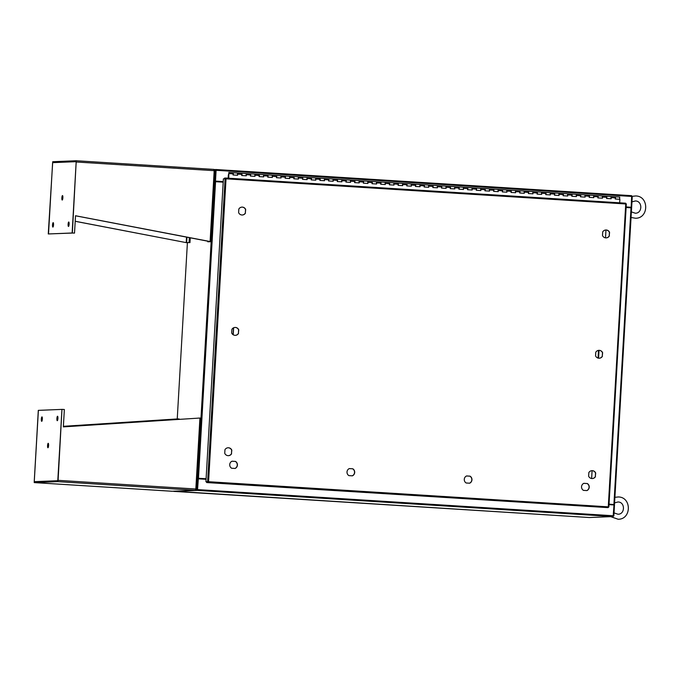 <?xml version="1.0" encoding="UTF-8"?>
<svg xmlns="http://www.w3.org/2000/svg" width="680" height="680" viewBox="0 0 680 680"><rect width="100%" height="100%" fill="white"/><g stroke="black" fill="none" stroke-linecap="round" stroke-linejoin="round"><path stroke-width="1.02" d="M237.448 173.085L237.524 175.236M233.044 174.981L232.934 173.298M246.134 173.63L246.211 175.788M241.731 175.533L241.621 173.85M254.822 174.173L254.898 176.332M250.418 176.077L250.308 174.394M263.508 174.726L263.585 176.876M259.106 176.621L258.995 174.939M272.195 175.27L272.272 177.429M267.793 177.174L267.682 175.482M280.882 175.814L280.959 177.845M276.479 177.718L276.369 176.035M289.57 176.358L289.646 178.398M285.166 178.262L285.056 176.579M298.256 176.91L298.333 179.061M293.853 178.806L293.743 177.123M306.944 177.454L307.02 179.613M302.541 179.358L302.43 177.675M315.63 177.998L315.707 180.157M311.227 179.903L311.117 178.219M324.317 178.551L324.394 180.702M319.914 180.446L319.804 178.763M333.004 179.095L333.081 181.254M328.601 180.999L328.491 179.307M341.692 179.639L341.768 181.67M337.288 181.543L337.178 179.86M350.378 180.183L350.455 182.223M345.975 182.087L345.865 180.404M359.065 180.736L359.133 182.886M354.662 182.631L354.552 180.948M367.752 181.28L367.82 183.439M363.35 183.183L363.239 181.492M376.44 181.823L376.507 183.982M372.036 183.727L371.926 182.044M385.126 182.376L385.195 184.526M380.724 184.271L380.613 182.589M393.813 182.92L393.881 185.079M389.411 184.824L389.3 183.132M402.5 183.464L402.577 185.495M398.098 185.368L397.987 183.685M411.179 184.008L411.264 186.048M406.784 185.912L406.674 184.229M419.866 184.56L419.942 186.711M415.471 186.456L415.361 184.773M428.553 185.105L428.629 187.263M424.159 187.008L424.048 185.317M437.24 185.648L437.317 187.807M432.846 187.553L432.735 185.869M445.927 186.201L446.004 188.351M441.533 188.096L441.422 186.413M454.614 186.745L454.699 188.776M450.219 188.649L450.109 186.957M463.301 187.289L463.386 189.32M458.906 189.193L458.796 187.51M471.988 187.833L472.065 189.992M467.594 189.737L467.483 188.054M480.675 188.385L480.752 190.536M476.281 190.281L476.17 188.598M489.362 188.929L489.438 191.089M484.967 190.833L484.857 189.142M498.049 189.474L498.125 191.632M493.654 191.377L493.544 189.694M506.736 190.026L506.812 192.177M502.341 191.921L502.231 190.238M515.423 190.57L515.508 192.601M511.029 192.465L510.918 190.782M524.11 191.114L524.187 193.145M519.715 193.018L519.605 191.335M532.797 191.658L532.873 193.817M528.402 193.562L528.292 191.879M541.484 192.21L541.56 194.361M537.09 194.106L536.979 192.423M550.171 192.755L550.248 194.913M545.777 194.658L545.658 192.967M558.858 193.298L558.935 195.457M554.463 195.202L554.344 193.519M567.545 193.843L567.621 196.001M563.142 195.746L563.031 194.064M576.232 194.395L576.308 196.427M571.829 196.291L571.718 194.607M584.919 194.939L584.995 196.97M580.516 196.843L580.406 195.16M593.606 195.483L593.683 197.642M589.203 197.387L589.092 195.704M602.293 196.035L602.369 198.186M597.89 197.931L597.779 196.248M610.98 196.579L611.057 198.738M606.577 198.483L606.466 196.792M619.667 199.274L619.667 197.123M615.264 199.028L615.154 197.344M228.565 174.463L228.208 178.185M228.531 174.284L228.08 178.185M228.633 178.219L228.846 172.482L228.76 178.228M233.18 172.754L233.3 174.972L237.643 175.244L237.532 173.026L228.846 172.482M241.868 173.306L241.986 175.525L246.33 175.797L246.22 173.578L237.532 173.026M250.554 173.85L250.674 176.069L255.017 176.341L254.906 174.123L246.22 173.578M259.241 174.394L259.361 176.613L263.704 176.885L263.594 174.667L254.906 174.123M276.624 175.491L276.734 177.709L281.078 177.981L280.968 175.763L267.937 174.939L268.048 177.157L272.391 177.438L272.272 175.219M285.302 176.035L285.422 178.254L289.765 178.525L289.654 176.307L280.959 175.763M293.99 176.579L294.108 178.797L298.452 179.069L298.341 176.851L289.654 176.307M302.676 177.131L302.796 179.35L307.139 179.622L307.028 177.404L298.341 176.851M320.059 178.219L320.17 180.438L324.513 180.71L324.402 178.492L320.059 178.219L311.372 177.675L311.482 179.894L315.826 180.166L315.707 177.947M328.738 178.763L328.856 180.982L333.2 181.254L333.081 179.044L324.394 178.492M337.425 179.316L337.543 181.534L341.887 181.806L341.768 179.588L333.081 179.044M346.111 179.86L346.23 182.078L350.574 182.35L350.455 180.132L341.768 179.588M354.798 180.404L354.918 182.623L359.261 182.894L359.142 180.676L350.455 180.132M363.486 180.956L363.604 183.167L367.948 183.447L367.829 181.228L359.142 180.676M372.173 181.5L372.291 183.719L376.635 183.991L376.516 181.772L367.829 181.228M380.859 182.044L380.978 184.263L385.322 184.535L385.203 182.316L376.516 181.772M389.546 182.589L389.666 184.807L394.009 185.079L393.89 182.869L385.203 182.316M398.233 183.141L398.352 185.359L402.696 185.631L402.577 183.413L393.89 182.869M406.921 183.685L407.039 185.904L411.383 186.175L411.264 183.957L402.577 183.413M415.607 184.229L415.726 186.447L420.07 186.719L419.951 184.501L411.264 183.957M424.295 184.781L424.413 186.992L428.757 187.272L428.638 185.054L419.951 184.501M432.981 185.326L433.1 187.544L437.444 187.816L437.325 185.597L428.638 185.054M441.668 185.869L441.787 188.088L446.131 188.36L446.012 186.142L437.325 185.597M450.356 186.413L450.475 188.632L454.818 188.904L454.699 186.694L446.012 186.142M459.042 186.966L459.162 189.184L463.505 189.456L463.386 187.238L454.699 186.694M476.416 188.054L476.535 190.272L480.879 190.544L480.76 188.326L472.073 187.782L467.729 187.51L467.848 189.728L472.192 190L472.065 187.782M485.095 188.598L485.223 190.816L489.566 191.097L489.447 188.879L480.752 188.326M493.782 189.15L493.91 191.369L498.253 191.641L498.134 189.422L489.447 188.879M502.469 189.694L502.596 191.913L506.94 192.185L506.821 189.966L498.134 189.422M519.851 190.791L519.971 193.01L524.314 193.281L524.195 191.063L515.508 190.51L511.164 190.238L511.284 192.457L515.627 192.729L515.5 190.51M528.53 191.335L528.658 193.554L533.001 193.826L532.882 191.607L524.187 191.063M537.217 191.879L537.344 194.097L541.688 194.369L541.569 192.151L532.882 191.607M545.904 192.423L546.031 194.642L550.375 194.922L550.256 192.703L541.569 192.151M563.287 193.519L563.406 195.738L567.749 196.01L567.63 193.792L563.287 193.519L554.6 192.975L554.718 195.194L559.062 195.466L558.935 193.248M571.965 194.064L572.092 196.282L576.436 196.554L576.317 194.335L567.621 193.792M580.652 194.616L580.779 196.834L585.123 197.106L585.004 194.888L576.317 194.335M589.339 195.16L589.466 197.379L593.81 197.65L593.691 195.432L585.004 194.888M606.721 196.248L606.84 198.466L611.184 198.747L611.065 196.529L606.721 196.248L598.034 195.704L598.154 197.922L602.497 198.194L602.369 195.976M619.752 197.072L615.409 196.8L615.527 199.019L619.871 199.291L619.667 202.81M611.065 196.529L615.409 196.8M598.502 350.37L598.06 358.079M233.231 334.773L233.631 327.777M233.087 334.679L233.478 327.853M228.361 455.668A3.953 3.851 87.6 0 0 231.455 453.721L231.812 450.16A3.953 3.851 87.6 0 0 224.944 449.726L224.74 453.279A3.953 3.851 87.6 0 0 231.608 453.713M242.242 215.007A3.953 3.851 87.6 0 0 245.327 213.053L245.684 209.491A3.953 3.851 87.6 0 0 238.825 209.066L238.621 212.619A3.953 3.851 87.6 0 0 245.48 213.053M235.297 335.342A3.953 3.851 87.6 0 0 238.391 333.387L238.748 329.825A3.953 3.851 87.6 0 0 231.888 329.392L231.676 332.953A3.953 3.851 87.6 0 0 238.544 333.378M592.246 478.558A3.953 3.851 87.6 0 0 595.332 476.603L595.688 473.042A3.953 3.851 87.6 0 0 588.829 472.617L588.625 476.17A3.953 3.851 87.6 0 0 595.485 476.603M606.118 237.898A3.953 3.851 87.6 0 0 609.212 235.943L609.569 232.381A3.953 3.851 87.6 0 0 602.701 231.948L602.497 235.509A3.953 3.851 87.6 0 0 609.356 235.934M599.182 358.224A3.953 3.851 87.6 0 0 602.276 356.277L602.625 352.716A3.953 3.851 87.6 0 0 595.765 352.282L595.561 355.835A3.953 3.851 87.6 0 0 602.42 356.269M234.982 468.452A3.953 3.851 87.6 0 0 235.356 461.423L232.016 461.21M352.257 475.83A3.953 3.851 87.6 0 0 352.631 468.8L349.282 468.588M586.798 490.577A3.953 3.851 87.6 0 0 587.171 483.556L583.831 483.344M469.531 483.208A3.953 3.851 87.6 0 0 469.906 476.179L466.556 475.966M231.455 453.721L231.659 450.16A3.953 3.851 87.6 0 0 228.038 447.771M245.327 213.053L245.54 209.499A3.953 3.851 87.6 0 0 241.918 207.111M238.391 333.387L238.595 329.834A3.953 3.851 87.6 0 0 234.974 327.445M595.332 476.603L595.535 473.05A3.953 3.851 87.6 0 0 591.914 470.662M609.212 235.943L609.416 232.39A3.953 3.851 87.6 0 0 605.795 230.001M602.276 356.277L602.48 352.716A3.953 3.851 87.6 0 0 598.859 350.327M235.509 461.414L232.042 461.202A3.953 3.851 87.6 0 0 231.633 468.239L235.101 468.46A3.953 3.851 87.6 0 0 235.509 461.414L235.356 461.423M352.784 468.792L349.316 468.579A3.953 3.851 87.6 0 0 348.908 475.617L352.376 475.838A3.953 3.851 87.6 0 0 352.784 468.792L352.631 468.8M583.457 490.373L586.917 490.586A3.953 3.851 87.6 0 0 587.325 483.548L583.856 483.327A3.953 3.851 87.6 0 0 583.457 490.373M466.183 482.995L469.65 483.208A3.953 3.851 87.6 0 0 470.05 476.17L466.59 475.949A3.953 3.851 87.6 0 0 466.183 482.995M608.269 506.914L608.863 506.889L608.039 507.629L208.361 482.494L208.573 481.704L207.63 481.652L608.277 506.846L625.736 203.957L626.322 204.025L608.88 506.889M608.039 507.629L206.652 482.562L208.361 482.494L208.284 481.695M208.394 481.822L206.694 481.899L206.652 482.562M208.267 481.695L205.929 481.721L223.388 178.857L226.032 178.823L225.913 178.049L625.6 203.184L626.322 204.025L608.863 506.881M226.032 178.823L225.913 178.049L225.871 178.713L224.451 178.772L224.494 178.1L225.913 178.049L625.6 203.184L625.736 203.957L226.032 178.823L208.573 481.704M224.451 178.772L224.893 178.797M225.097 178.789L207.63 481.652L205.929 481.721M206.066 479.298L198.322 478.813L197.472 490.408L173.74 491.385L589.407 517.531L613.148 516.553L197.472 490.408M613.148 516.553L613.989 504.951L609.008 504.645M198.322 478.813L197.548 489.625M626.178 206.941L631.159 207.256L631.652 195.67L215.976 169.524L631.652 195.67M214.514 169.583L215.976 169.524L216.112 170.297L215.483 181.109L223.236 181.594M626.178 206.958L631.644 207.528L632.281 196.375L631.779 196.341M215.942 170.187L215.339 181.109L223.227 181.611M197.514 489.744L196.511 489.779L197.54 489.736L198.186 478.592L197.531 478.55L196.894 489.702L197.54 489.736M591.634 478.524L592.085 470.662L591.634 478.524M598.57 358.19L599.029 350.327L598.57 358.19M605.514 237.855L605.965 230.001L605.514 237.855M173.638 491.198L589.415 517.531M214.548 181.636L223.201 182.155M206.1 478.737L197.446 478.219L206.1 478.754M215.186 181.645L214.676 181.296L214.999 170.161M215.322 181.339L215.968 170.187L215.314 170.144M215.22 181.339L214.676 181.296M187.399 242.7L177.233 419.007M614.388 504.772L609.042 504.084L614.499 504.781L613.861 515.924L613.351 515.95M626.144 207.494L631.618 207.85L614.499 504.441L631.618 207.85M613.36 515.89L613.861 515.924M74.519 233.112L72.352 232.976L76.236 160.744L52.717 161.713L48.263 233.963L52.666 162.639L76.177 161.67L72.139 232.985L74.519 233.112L75.522 215.747L211.089 241.723L207.714 241.774L207.748 241.238M75.208 221.255L186.218 242.624L75.2 221.306M72.352 232.976L48.263 233.963M211.055 241.714L215.126 171.011L214.191 170.671L213.979 169.413L215.093 170.765L214.183 170.706M75.522 215.79L210.094 241.638L214.191 170.671L76.441 162.01M215.126 171.011L211.089 241.723M209.891 241.647L207.714 241.774M189.346 237.694L189.066 242.539L186.218 242.624L186.532 237.158M190.247 237.873L189.975 242.599L186.014 242.632M189.975 242.599L189.066 242.539M53.55 223.992A2.236 0.501 -86.4 0 0 53.448 224.944A2.236 0.501 -86.4 0 0 53.431 225.802M52.53 224.893A2.236 0.501 -86.4 0 0 52.895 227.095A2.236 0.501 -86.4 0 0 53.533 224.85A2.236 0.501 -86.4 0 0 53.176 222.641A2.236 0.501 -86.4 0 0 52.53 224.893M69.003 225.156A2.236 0.501 93.6 0 1 69.02 224.306A2.236 0.501 93.6 0 1 69.122 223.354M69.105 224.204A2.236 0.501 93.6 0 1 68.468 226.457A2.236 0.501 93.6 0 1 68.102 224.247A2.236 0.501 93.6 0 1 68.748 222.003A2.236 0.501 93.6 0 1 69.105 224.204M62.764 198.738A2.236 0.501 93.6 0 1 62.772 197.888A2.236 0.501 93.6 0 1 62.874 196.936M62.866 197.786A2.236 0.501 93.6 0 1 62.22 200.039A2.236 0.501 93.6 0 1 61.863 197.829A2.236 0.501 93.6 0 1 62.501 195.577A2.236 0.501 93.6 0 1 62.866 197.786M72.964 233.036L48.509 233.946L52.615 162.639L76.219 161.67L72.139 232.976M38.301 410.354L34.204 482.596L57.723 481.627L58.089 480.344L61.973 409.385L57.783 480.7L34.264 481.669L38.386 410.363M195.525 489.362L196.732 489.098L195.475 490.288L195.831 489.005L196.8 488.844L200.915 418.124L199.929 418.038L63.35 426.878L199.929 418.038L195.831 489.005L58.089 480.344M63.35 426.878L64.353 409.513L62.178 409.377M172.091 491.258L195.475 490.288L171.964 491.258L34.204 482.596L172.219 491.249M63.384 426.309L176.052 419.016L63.384 426.309M176.018 419.577L176.052 419.016L178.899 418.94L178.874 419.399M178.899 418.94L179.783 419.339M200.915 418.124L196.8 488.844M197.54 418.183L198.228 418.14M57.919 417.596A2.236 0.501 -86.4 0 0 57.817 418.548A2.236 0.501 -86.4 0 0 57.809 419.399M57.91 418.447A2.236 0.501 -86.4 0 0 57.545 416.245A2.236 0.501 -86.4 0 0 56.907 418.489A2.236 0.501 -86.4 0 0 57.265 420.699A2.236 0.501 -86.4 0 0 57.91 418.447M42.236 420.036A2.236 0.501 93.6 0 1 42.245 419.186A2.236 0.501 93.6 0 1 42.347 418.234M41.336 419.126A2.236 0.501 93.6 0 1 41.973 416.882A2.236 0.501 93.6 0 1 42.339 419.092A2.236 0.501 93.6 0 1 41.692 421.337A2.236 0.501 93.6 0 1 41.336 419.126M48.475 446.462A2.236 0.501 93.6 0 1 48.492 445.613A2.236 0.501 93.6 0 1 48.595 444.66M47.575 445.553A2.236 0.501 93.6 0 1 48.22 443.3A2.236 0.501 93.6 0 1 48.578 445.51A2.236 0.501 93.6 0 1 47.94 447.754A2.236 0.501 93.6 0 1 47.575 445.553M61.94 409.394L57.825 480.7L34.221 481.669L38.335 410.363L61.973 409.394M630.751 207.782L630.785 207.247M629.587 207.714L629.62 207.17M612.45 504.858L612.485 504.313M613.615 504.934L613.649 504.39M228.242 175.482L228.777 175.695M228.344 175.712L228.777 175.737M233.368 173.859L229.024 173.587M242.054 174.403L237.711 174.131M250.742 174.956L246.398 174.683M259.428 175.499L255.085 175.227M268.115 176.043L263.772 175.771M276.802 176.596L272.459 176.316M285.49 177.14L281.146 176.868M294.176 177.684L289.833 177.412M302.863 178.228L298.52 177.956M311.55 178.781L307.207 178.508M320.238 179.325L315.894 179.053M328.925 179.869L324.581 179.596M337.611 180.421L333.268 180.141M346.298 180.965L341.955 180.693M354.986 181.509L350.642 181.237M363.673 182.053L359.329 181.781M372.359 182.606L368.016 182.333M381.046 183.149L376.703 182.877M389.733 183.694L385.39 183.421M398.421 184.246L394.077 183.965M407.107 184.79L402.764 184.518M415.795 185.334L411.451 185.062M424.481 185.878L420.138 185.606M433.168 186.43L428.825 186.158M441.856 186.975L437.512 186.702M450.542 187.519L446.199 187.246M459.221 188.071L454.877 187.791M467.908 188.615L463.565 188.343M476.595 189.159L472.252 188.887M485.282 189.703L480.938 189.431M493.969 190.256L489.625 189.983M502.656 190.799L498.312 190.528M511.343 191.344L507 191.071M520.03 191.887L515.687 191.615M528.717 192.44L524.373 192.168M537.404 192.984L533.06 192.712M546.091 193.528L541.748 193.256M554.778 194.081L550.435 193.8M563.465 194.624L559.121 194.352M572.152 195.168L567.808 194.896M580.839 195.713L576.495 195.441M589.526 196.265L585.183 195.993M598.213 196.809L593.869 196.537M606.9 197.353L602.557 197.081M615.587 197.906L611.244 197.625M613.369 515.763L197.693 489.617M216.112 170.297L631.779 196.444M215.569 181.67L198.466 478.261M197.523 478.219L214.625 181.628M613.913 504.39L631.014 207.799M630.895 207.485L631.542 207.528M613.768 504.407L614.423 504.45M76.245 160.744L213.979 169.413L76.236 160.744M186.635 242.641L186.949 237.235M195.475 490.288L57.723 481.627M176.434 419.551L176.469 419.033M267.937 174.939L263.594 174.667M311.372 177.675L307.028 177.404M467.729 187.51L463.386 187.238M511.164 190.238L506.821 189.966M554.6 192.975L550.256 192.703M598.034 195.704L593.691 195.432M631.966 201.841L635.4 200.965C642.659 200.982 642.558 213.375 635.307 213.222L631.38 211.888M631.065 217.472L635.519 218.246C648.958 218.374 649.145 196.103 635.715 195.951L632.026 196.358M614.61 502.86L618.043 501.976C625.303 501.993 625.2 514.386 617.958 514.233L614.031 512.907M610.683 516.656L618.163 519.256C631.601 519.384 631.788 497.114 618.358 496.961L614.924 497.301"/></g></svg>
